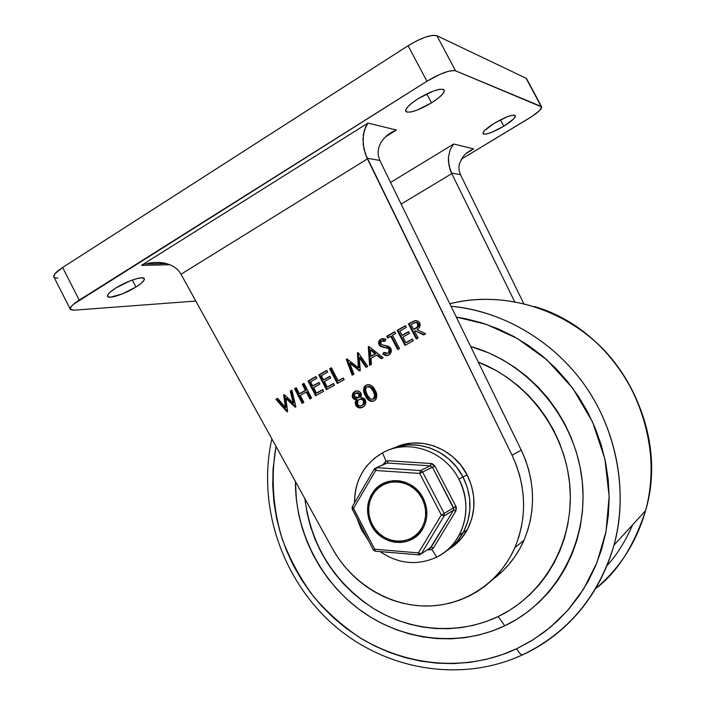 <?xml version="1.0" encoding="UTF-8"?>
<svg xmlns="http://www.w3.org/2000/svg" width="705" height="705" viewBox="0 0 705 705"><rect width="100%" height="100%" fill="white"/><g stroke="black" fill="none" stroke-linecap="round" stroke-linejoin="round"><path stroke-width="1.06" d="M523.277 654.566L522.361 654.919C520.66 654.566 518.783 652.504 516.712 648.706C483.119 664.806 424.357 674.87 361.656 638.818C344.41 627.547 328.512 613.632 313.981 597.073C300.691 579.184 290.09 559.796 282.167 538.893C272.5 507.098 270.94 475.02 276.016 446.38L273.055 468.992L272.729 485.437L273.901 501.889L276.571 518.219L280.696 534.293L286.256 549.962L293.192 565.093L301.449 579.563L310.967 593.24L321.656 606.009L333.439 617.747L346.217 628.358L359.876 637.725L374.311 645.771L389.398 652.416L405.005 657.571L421 661.184L437.232 663.202L453.562 663.599L469.83 662.347L485.877 659.439L501.563 654.883L516.712 648.706L531.182 640.96L544.815 631.689L557.47 620.973L569.005 608.909L579.29 595.602L588.208 581.184L595.654 565.789L601.541 549.583L605.78 532.716L608.336 515.373L609.164 497.73L608.248 479.99L605.586 462.321L601.206 444.934L595.17 428.014L587.521 411.729L578.356 396.272L567.772 381.793L555.901 368.451L542.859 356.377L528.794 345.697L513.866 336.514L498.241 328.909L482.088 322.952L465.564 318.686L456.294 317.056L486.388 324.362L517.241 338.418L546.816 359.806L572.698 388.164L592.588 422.048L604.899 459.052L609.155 496.417L606 531.614L596.871 562.837L583.511 589.186L567.622 610.486L550.579 627.089L533.385 639.594L516.712 648.706C518.783 652.504 520.66 654.566 522.361 654.919L523.277 654.566C554.218 640.078 595.857 608.406 614.002 545.141C598.818 596.077 568.582 632.552 523.277 654.566M522.502 654.927L510.949 659.73M504.771 625.802L498.171 616.531C458.691 635.328 410.698 631.557 372.971 608.159C333.765 581.942 311.064 545.423 304.851 498.62L307.168 513.513L310.456 526.344L314.897 538.849L320.44 550.922L327.05 562.458L334.663 573.35L343.22 583.511L352.641 592.835L362.855 601.242L373.765 608.653L385.282 614.998L397.312 620.206L409.746 624.216L422.462 627.001L435.346 628.508L448.292 628.719L461.176 627.626L473.857 625.22L486.23 621.51L498.171 616.531L509.548 610.31L520.246 602.898L530.16 594.359L539.184 584.78L547.212 574.24L554.156 562.837L559.946 550.684L564.502 537.906L567.781 524.626L569.737 510.993L570.336 497.131L569.587 483.189L567.481 469.318L564.035 455.668L559.294 442.379L553.302 429.583L546.128 417.43L537.845 406.027L528.547 395.514L518.334 385.979L507.318 377.527L495.615 370.231L478.281 362.088C528.151 381.299 565.965 432.447 569.957 487.358C573.993 542.286 544.093 594.597 498.171 616.531L504.771 625.802C556.501 601.339 589.327 541.07 582.022 479.294C574.839 417.527 528.098 362.537 470.658 346.463L488.847 352.941L502.127 359.48L514.809 367.349L526.75 376.479L537.818 386.781L547.9 398.158L556.879 410.486L564.652 423.643L571.147 437.497L576.276 451.887L580.003 466.675L582.277 481.691L583.088 496.778L582.418 511.786L580.285 526.547L576.716 540.92L571.755 554.738L565.472 567.877L557.928 580.197L549.213 591.583L539.431 601.92L528.688 611.12L517.091 619.105L504.771 625.802L491.861 631.151L478.475 635.126L464.762 637.69L450.848 638.845L436.871 638.58L422.956 636.923L409.235 633.892L395.84 629.539L382.868 623.899L370.451 617.042L358.695 609.032L347.697 599.955L337.545 589.891L328.336 578.937L320.14 567.19L313.029 554.764L307.054 541.748L302.269 528.274L298.726 514.456L296.444 500.409L295.413 481.515C295.21 532.046 321.004 582.409 362.52 611.817C404.106 641.03 459.466 647.243 504.771 625.802M451.041 306.287C503.097 311.117 554.192 341.088 586.014 387.054C617.624 433.152 628.093 492.936 614.002 545.141C627.794 497.06 618.831 431.716 583.194 383.062C547.582 334.364 493.941 309.724 451.041 306.287M595.487 588.719C619.818 568.353 636.509 542.348 645.542 510.702C660.673 455.659 644.167 391.945 603.7 349.821C563.136 307.75 502.445 290.451 449.808 303.776C486.018 294.108 543.423 297.695 592.658 339.325C642.22 380.947 661.969 457.316 645.542 510.702C633.61 546.754 616.919 572.76 595.487 588.719M632.182 525.842L632.614 524.82C625.467 541.237 616.928 554.861 606.996 565.692L607.084 565.577M372.266 524.502C366.935 513.099 367.605 502.436 374.258 492.531C385.406 476.192 412.892 479.462 422.066 498.567C427.027 508.939 426.86 518.898 421.564 528.433C411.235 547.071 381.678 544.489 372.266 524.502L370.055 519.065L368.874 513.346L368.759 507.556L369.728 501.916L371.738 496.637L374.725 491.923L378.567 487.957L383.132 484.881L388.235 482.837L393.69 481.885L399.294 482.079L404.82 483.418L410.054 485.842L414.787 489.27L418.849 493.562L422.066 498.567L424.313 504.075L425.512 509.865L425.6 515.734L424.586 521.427L422.506 526.741L419.449 531.455L415.536 535.395L410.909 538.417L405.772 540.4L400.308 541.264L394.73 540.999L389.257 539.607L384.084 537.148L379.422 533.72L375.43 529.446L372.266 524.502M394.73 447.649L401.815 444.996L412.293 443.084L423.07 443.366L433.716 445.842L443.824 450.424L452.98 456.955L460.832 465.177L467.045 474.773C476.175 493.597 476.254 511.918 467.292 529.755C462.815 537.897 456.725 544.366 449.023 549.16L454.17 545.529L461.766 537.994L467.723 528.953L471.786 518.748L473.795 507.794L473.663 496.514L471.381 485.357L467.045 474.773L463 476.959C472.209 495.959 472.297 514.465 463.264 532.451C458.743 540.682 452.592 547.212 444.82 552.05L450.028 548.375L457.695 540.77L463.696 531.649L467.794 521.356L469.821 510.297L469.68 498.911L467.38 487.649L463 476.959L456.725 467.265L448.812 458.964L439.567 452.363L429.371 447.728L418.629 445.225L407.763 444.943L397.197 446.864L390.024 449.561C415.095 437.223 449.402 449.772 463 476.959L467.045 474.773C453.579 447.869 419.59 435.443 394.738 447.649M458.876 479.18L463 476.959C449.402 449.772 415.095 437.223 390.024 449.552L397.197 446.864L407.763 444.943L418.629 445.225L429.371 447.728L439.567 452.363L448.812 458.964L456.725 467.265L463 476.959L458.876 479.18C444.644 450.618 407.939 438.334 382.533 452.848C407.939 438.334 444.644 450.618 458.876 479.18C468.173 498.373 468.261 517.056 459.158 535.21C453.8 544.903 446.327 552.209 436.73 557.126C463.326 544.56 474.218 507.151 458.876 479.18M361.506 529.904L356.827 518.025L361.506 529.904L368.504 540.594L361.506 529.904M383.106 464.824L386.032 461.22L382.533 452.848C364.132 463.784 354.8 480.431 354.553 502.806C354.386 488.662 358.554 476.263 367.049 465.617L374.179 458.47L382.533 452.848L386.032 461.22L388.288 460.744L430.931 463.493L432.482 463.837L434.818 465.943M431.857 549.398L436.73 557.126L431.857 549.398L427.442 549.741L429.495 549.874L429.301 548.516L429.495 549.874L431.857 549.398L433.549 547.82L431.857 549.398M430.244 548.146L453.553 510.235L455.783 511.125L433.549 547.82L431.081 547.353L421.255 553.804L444.132 515.928L453.553 510.235L431.081 547.353L421.246 553.813L418.435 552.905L374.681 549.221L353.531 508.34L375.659 470.482L419.687 473.425L441.321 514.967L418.435 552.905L374.681 549.221L375.421 551.204L374.681 549.221L373.306 549.891L352.2 509.063L353.531 508.34L352.2 509.063L373.306 549.891L374.681 549.221L352.403 506.542M419.537 554.87L421.255 553.804L444.132 515.928L453.553 510.235L453.923 509.01L432.421 467.195L453.597 507.794L444.176 513.434L422.559 471.945L434.932 466.164L455.871 506.305L456.417 507.82L455.906 510.913M420.409 530.186L421.088 531.376L420.409 530.186M423.115 498.021C428.279 508.798 428.111 519.153 422.621 529.085C411.887 548.552 381.052 545.873 371.244 525.04L372.266 524.494L371.244 525.04C365.683 513.134 366.388 502.013 373.359 491.685C384.983 474.721 413.571 478.14 423.115 498.021L419.766 492.813L415.536 488.336L410.601 484.767L405.146 482.238L399.391 480.845L393.557 480.643L387.873 481.638L382.551 483.771L377.801 486.97L373.8 491.112L370.689 496.02L368.592 501.519L367.587 507.388L367.702 513.416L368.944 519.374L371.244 525.04L374.54 530.186L378.691 534.637L383.546 538.206L388.931 540.77L394.633 542.224L400.44 542.498L406.133 541.599L411.491 539.537L416.302 536.39L420.383 532.284L423.573 527.375L425.741 521.841L426.798 515.901L426.701 509.794L425.459 503.758L423.115 498.021M415.545 535.395L418.25 534.654L415.545 535.395M434.932 466.164L432.421 467.195L430.394 465.838L420.497 470.552L422.559 471.945L420.497 470.552L419.687 473.425L432.421 467.195L430.394 465.838L430.931 463.493L434.932 466.164L455.871 506.305L453.597 507.794L455.871 506.305L455.783 511.125L453.553 510.235L453.597 507.794L444.176 513.434L444.132 515.928L441.321 514.967L444.132 515.928L444.176 513.434L422.559 471.945L419.687 473.425L420.497 470.552L376.523 467.653L387.256 463.044L430.394 465.838L420.497 470.552L376.523 467.653L375.659 470.482L419.687 473.425L441.321 514.967L418.435 552.905L418.885 554.879L418.435 552.905L421.255 553.804L419.114 554.897M420.665 553.883L421.564 553.293L420.665 553.883M389.706 481.18L387.6 483.022L389.706 481.18M380.074 551.592C398.44 564.044 417.325 565.895 436.73 557.126C417.325 565.895 398.44 564.044 380.074 551.592M444.82 552.05C452.592 547.212 458.743 540.682 463.264 532.451C472.297 514.465 472.209 495.959 463 476.959L467.38 487.649L469.68 498.911L469.821 510.297L467.794 521.356L463.696 531.649L457.695 540.77L450.028 548.375L444.811 552.059M430.685 547.838L431.081 547.353L433.549 547.82L455.783 511.125M444.176 513.434L441.321 514.967L444.176 513.434M374.302 468.984L352.359 506.569L353.531 508.34L375.659 470.482L374.425 468.772L376.523 467.653L374.425 468.772L375.659 470.482L376.523 467.653L386.137 463.273M383.079 464.877L384.296 462.877L385.318 463.872L384.296 462.877L386.032 461.22L388.288 460.744L387.256 463.044L388.288 460.744L430.931 463.493L430.394 465.838L387.256 463.044M503.784 126.213L500.409 119.868L503.784 126.213L491.526 132.39L486.653 133.968L483.63 134.144L482.96 132.893L484.758 130.381L494.452 123.199C505.758 116.739 512.729 114.219 515.373 115.638C515.628 117.7 511.76 121.225 503.784 126.213C492.61 132.593 485.674 135.087 482.987 133.694C482.669 131.703 486.494 128.204 494.452 123.199L506.992 116.871L511.909 115.32L514.835 115.215L515.355 116.563L513.425 119.127L503.784 126.213M135.95 287.032L132.355 280.026L135.95 287.032L122.212 293.941L110.562 297.175L107.794 296.682L107.786 294.787L110.579 291.755L115.77 288.045C126.688 281.057 143.441 275.584 144.313 278.625C144.807 280.361 142.022 283.163 135.95 287.032C125.199 293.888 108.561 299.413 107.539 296.373C107.01 294.69 109.76 291.914 115.77 288.045L129.87 280.969L136.55 278.704L141.564 277.805L144.155 278.404L143.97 280.37L141.088 283.401L135.95 287.032M431.539 102.877L426.772 93.88L431.539 102.877L416.893 110.209L410.821 111.998L406.838 112.104L405.578 110.482L407.287 107.354L411.738 103.177L418.268 98.585C431.989 90.637 440.651 87.79 444.256 90.028C444.793 92.769 440.555 97.052 431.539 102.877C418.003 110.711 409.394 113.531 405.727 111.319C405.111 108.676 409.297 104.437 418.268 98.585L433.328 91.06L439.462 89.297L443.33 89.306L444.37 91.06L442.476 94.258L437.964 98.409L431.539 102.877M512.041 455.21L516.263 464.992L519.559 475.099L521.894 485.437L523.251 495.915L523.621 506.41L522.995 516.836L521.383 527.084L518.801 537.051L515.284 546.639L510.869 555.76L505.6 564.326L499.537 572.257L492.742 579.484L485.278 585.943L477.223 591.565L468.666 596.315L459.678 600.149L450.354 603.048L440.784 604.978L431.046 605.93L421.238 605.903L411.447 604.908L401.771 602.96L392.28 600.078L383.062 596.298L374.196 591.654L365.772 586.19L357.849 579.959L350.491 573.024L343.767 565.436L337.73 557.276L332.434 548.605L181.009 274.236L367.455 158.872L512.041 455.21C526.397 486.432 527.331 517.25 514.835 547.67C499.122 583.476 463.255 606.353 425.6 606.036C387.909 605.648 351.301 582.709 332.434 548.605L180.665 273.619L181.009 274.236L367.455 158.872L367.129 158.202L379.819 160.432L521.268 450.116L379.819 160.432L367.129 158.202L363.939 149.081L362.952 139.29L364.344 130.187L367.957 123.084L396.439 130.037L385.353 136.929L396.439 130.037L391.478 132.373L396.439 130.037L367.957 123.084L365.895 126.31L363.357 134.567L363.154 144.19L365.278 153.805L512.041 455.21L521.268 450.116L512.041 455.21M361.004 393.17L359.021 391.284L356.404 390.923L353.39 392.606L352.271 395.038L353.038 398.29L354.492 399.479L356.281 399.761L355.135 402.344L355.919 405.657L357.893 407.419L359.876 407.983L363.824 406.512L365.401 404.608L365.913 402.458L364.459 398.545L360.678 397.312L361.418 395.302L361.004 393.17C359.312 390.843 357.232 390.288 354.747 391.495L352.729 393.584L352.236 396.078L352.694 397.752L356.281 399.761L355.646 405.181C357.55 407.983 359.929 408.644 362.793 407.182L364.467 405.939L365.798 403.401L365.296 399.673L360.678 397.312L361.004 393.17M404.978 345.424L413.333 340.718L412.416 338.982L405.877 342.665L402.952 337.069L409.482 333.368L408.574 331.632L402.044 335.333L399.823 331.086L406.344 327.384L405.437 325.639L397.1 330.381L404.978 345.424L413.333 340.718L412.416 338.982L405.877 342.665L402.952 337.069L409.482 333.368L408.574 331.632L402.044 335.333L399.823 331.086L406.344 327.384L405.437 325.639L397.1 330.381L404.978 345.424M388.843 355.012L391.187 352.2L390.949 348.437L388.728 346.402L382.225 344.895L380.762 343.626L380.577 342.137L381.193 341.211L382.815 340.656L385.053 341.229L385.952 339.317L383.317 338.567L380.709 339.202L379.061 340.876L378.576 342.41L379.431 345.397L381.29 346.772L387.997 348.376L389.398 350.094L389.319 351.68L387.926 353.293L385.802 353.364L383.82 352.377L382.753 354.104L385.705 355.558L387.724 355.479L390.235 353.892L391.363 351.513L390.949 348.437L385.036 345.45L382.48 344.983L380.762 343.626L381.123 341.273L385.053 341.229L385.952 339.317L380.709 339.202L379.008 340.973L378.647 343.67L381.061 346.675L387.997 348.376L389.178 349.495L388.552 352.835L387.926 353.293L383.82 352.377L382.753 354.104L385.705 355.558L388.843 355.012M353.928 374.196L349.689 363.022L359.603 370.997L360.273 370.618L359.286 357.585L365.992 367.393L367.754 366.406L358.131 352.544L357.417 352.949L358.351 367.754L346.983 358.889L346.287 359.277L352.183 375.175L353.928 374.196L349.689 363.022L359.603 370.997L360.273 370.618L359.286 357.585L365.992 367.393L367.754 366.406L358.131 352.544L357.417 352.949L358.351 367.754L346.983 358.889L346.287 359.277L352.183 375.175L353.928 374.196M326.441 389.68L334.461 385.168L333.571 383.458L327.296 387.001L324.45 381.502L330.715 377.959L329.825 376.25L323.569 379.801L321.401 375.633L327.666 372.081L326.776 370.372L318.783 374.919L326.441 389.68L334.461 385.168L333.571 383.458L327.296 387.001L324.45 381.502L330.715 377.959L329.825 376.25L323.569 379.801L321.401 375.633L327.666 372.081L326.776 370.372L318.783 374.919L326.441 389.68M302.145 403.375L303.864 402.405L300.26 395.443L306.27 392.042L309.883 399.012L311.61 398.043L303.987 383.335L302.269 384.313L305.397 390.341L299.387 393.751L296.267 387.724L294.558 388.702L302.145 403.375L303.864 402.405L300.26 395.443L306.27 392.042L309.883 399.012L311.61 398.043L303.987 383.335L302.269 384.313L305.397 390.341L299.387 393.751L296.267 387.724L294.558 388.702L302.145 403.375M287.058 411.879L287.631 411.561L285.833 398.475L295.298 407.234L295.888 406.908L291.932 390.191L290.231 391.16L293.183 402.996L284.203 394.589L283.648 394.906L285.446 407.393L277.62 398.325L275.937 399.286L287.058 411.879L287.631 411.561L285.833 398.475L295.298 407.234L295.888 406.908L291.932 390.191L290.231 391.16L293.183 402.996L284.203 394.589L283.648 394.906L285.446 407.393L277.62 398.325L275.937 399.286L287.058 411.879M315.637 395.769L323.604 391.284L322.723 389.583L316.483 393.099L313.646 387.618L319.876 384.093L318.995 382.392L312.764 385.917L310.614 381.766L316.836 378.232L315.955 376.532L308.006 381.052L315.637 395.769L323.604 391.284L322.723 389.583L316.483 393.099L313.646 387.618L319.876 384.093L318.995 382.392L312.764 385.917L310.614 381.766L316.836 378.232L315.955 376.532L308.006 381.052L315.637 395.769M337.316 383.555L344.146 379.704L343.256 377.995L338.18 380.859L331.368 367.763L329.623 368.759L337.316 383.555L344.146 379.704L343.256 377.995L338.18 380.859L331.368 367.763L329.623 368.759L337.316 383.555M368.283 346.772L369.596 365.366L371.403 364.353L371.015 358.369L376.708 355.153L381.326 358.757L383.159 357.717L368.838 346.455L368.283 346.772L369.059 346.622L368.283 346.772L369.596 365.366L371.403 364.353L371.015 358.369L376.708 355.153L381.326 358.757L383.159 357.717L368.838 346.455L368.283 346.772M390.729 336.25L397.673 349.539L399.479 348.526L392.535 335.227L395.602 333.491L394.694 331.755L386.763 336.259L387.671 337.995L391.513 336.118L390.729 336.25L397.673 349.539L399.479 348.526L392.535 335.227L395.602 333.491L394.694 331.755L386.763 336.259L387.671 337.995L390.729 336.25M416.311 339.043L418.135 338.012L414.478 331.042L414.972 330.768L423.617 334.928L425.626 333.791L416.981 329.632L419.263 327.693L420.145 325.701L419.863 323.287L418.735 321.595L415.307 320.546L411.315 322.3L408.406 323.956L416.311 339.043L418.135 338.012L414.478 331.042L414.972 330.768L423.617 334.928L425.626 333.791L416.981 329.632L419.457 327.428L420.171 324.503L418.576 321.454L415.827 320.502L408.406 323.956L416.311 339.043M374.152 400.898L376.162 398.88L376.849 396.007L374.76 389.583L372.566 386.534L370.125 384.904L367.913 384.595L365.322 385.661L363.903 387.618L363.604 390.931L366.873 398.21L368.865 400.334L370.865 401.33L373.518 401.189L375.368 399.964C377.351 396.88 377.263 393.637 375.122 390.244C373.156 385.732 370.116 384.058 365.983 385.212L364.987 385.961C363.013 389.054 363.137 392.288 365.357 395.681C367.19 400.14 370.116 401.876 374.152 400.898M523.745 303.555L460.717 175.175L523.745 303.555M526.617 78.722L541.643 106.816C541.881 109.09 537.536 113.011 528.618 118.572L461.255 159.233L531.834 116.537L539.325 110.773L541.704 106.975L455.553 70.826L453.747 70.5L447.966 71.425L440.043 74.307L426.939 81.26L73.487 304.26L71.61 306.085L70.209 308.861L70.738 309.707L74.087 310.182L195.805 301.053L74.087 310.182L70.333 309.248C69.725 307.38 72.694 304.34 79.251 300.11L62.622 267.495L55.078 273.637L53.783 276.589M466.067 153.47L463.106 156.519L459.449 163.595L458.893 167.358L459.237 171.077L460.453 174.629L451.517 173.051L514.606 301.625L451.799 173.615L401.136 204.089L451.799 173.615L448.953 165.446L448.442 157.312L450.081 149.812L453.676 144.014L390.561 182.436L453.676 144.014L473.681 148.905L465.935 153.575L473.681 148.905L471.601 149.821L473.681 148.905L453.676 144.014L450.081 149.812L448.442 157.312L448.433 161.375L449.993 169.385L451.517 173.051L460.453 174.629L460.717 175.175L459.237 171.077L458.893 167.358L459.449 163.595L463.106 156.519L466.067 153.47L471.601 149.821L469.636 150.896M170.011 264.754L141.458 265.362L367.957 123.084L141.458 265.362L144.322 264.349L141.458 265.362L170.011 264.754M54.355 277.532L57.801 278.202M541.634 106.808L526.089 78.237L541.149 106.411L455.553 70.826L436.88 35.708L526.089 78.237L436.88 35.708L432.412 35.373L425.353 37.162L416.796 40.811L408.098 45.737L62.622 267.495L408.098 45.737L426.939 81.26L79.251 300.11L62.622 267.495C56.118 271.786 53.21 274.959 53.915 277.021L70.315 309.231M492.865 579.36L502.321 571.42L508.975 564.352L514.906 556.597L520.061 548.226L524.388 539.316L527.825 529.957L530.354 520.228L531.94 510.226L532.557 500.057L532.204 489.808L530.883 479.594L528.609 469.504L525.392 459.651L521.268 450.116C535.289 480.554 536.179 510.623 523.947 540.33C516.836 556.28 506.481 569.296 492.865 579.36M455.553 70.826L436.88 35.708C431.046 34.369 421.458 37.709 408.098 45.737L426.939 81.26C440.361 73.302 449.896 69.821 455.553 70.826M378.409 156.219L379.819 160.432L378.409 156.219L378.074 151.804L378.409 156.219M378.823 147.345L378.074 151.804L378.823 147.345L380.63 143.018L378.823 147.345M383.423 138.982L380.63 143.018L383.423 138.982L387.08 135.395L383.423 138.982M147.257 263.538L153.214 262.542L147.257 263.538M159.11 262.41L153.214 262.542L159.11 262.41L164.723 263.132L169.852 264.683L164.723 263.132M174.32 267.01L169.852 264.683L174.32 267.01L177.968 270.024L174.32 267.01M180.665 273.619L177.968 270.024L180.665 273.619M387.08 135.395L391.478 132.373M287.578 411.182L276.88 399.056L275.937 399.286L277.796 398.528L276.88 399.056L287.578 411.182M286.371 407.155L285.446 407.393L286.371 407.155L284.617 394.976L286.371 407.155M284.353 394.73L283.648 394.906L284.353 394.73M294.1 402.758L293.183 402.996L294.1 402.758L291.156 390.94L290.231 391.16L291.993 390.464L291.156 390.94L294.1 402.758M295.818 406.626L286.759 398.246L285.833 398.475L286.759 398.246L295.818 406.626M302.938 402.925L295.465 388.481L294.558 388.702L296.391 387.962L295.465 388.481L302.938 402.925M300.286 393.522L306.287 390.121L305.397 390.341L306.287 390.121L303.176 384.102L302.269 384.313L304.111 383.573L303.176 384.102L306.287 390.121L300.286 393.522M310.667 398.572L307.168 391.821L306.27 392.042L307.168 391.821L310.667 398.572M316.413 395.338L308.905 380.841L308.006 381.052L316.078 376.77L308.905 380.841L316.413 395.338M313.654 385.705L319.109 382.621L313.654 385.705M317.365 392.879L322.828 389.794L317.365 392.879M327.208 389.257L319.665 374.725L318.783 374.919L326.9 370.61L319.665 374.725L327.208 389.257M324.441 379.598L329.949 376.479L324.441 379.598M328.169 386.781L333.685 383.67L328.169 386.781M338.056 383.141L330.495 368.565L329.623 368.759L331.491 368.001L330.495 368.565L338.056 383.141M339.026 380.656L343.37 378.206L339.026 380.656M352.932 374.752L347.133 359.109L346.287 359.277L347.212 359.065L352.932 374.752M359.18 367.569L358.351 367.754L359.18 367.569L358.246 352.791L357.417 352.949L358.281 352.764L359.18 367.569M366.671 367.014L360.114 357.409L359.286 357.585L360.114 357.409L366.671 367.014M360.229 370.645L350.535 362.846L349.689 363.022L350.535 362.846L360.229 370.645M381.916 358.422L377.51 354.985L376.708 355.153L377.51 354.985L381.916 358.422M370.389 364.917L369.103 346.657L370.389 364.917M375.95 353.637L371.606 356.095L375.95 353.637L371.077 349.715L375.95 353.637L375.148 353.804L375.95 353.637M370.266 349.874L375.148 353.804L370.795 356.263L371.606 356.095L370.795 356.263L370.266 349.874L371.077 349.715L370.266 349.874L375.148 353.804L370.795 356.263L370.266 349.874M387.865 355.435L382.753 354.104L384.322 352.685L383.546 353.945L387.301 355.47M387.732 353.381L389.336 352.667L389.962 349.336L389.178 349.495L389.962 349.336L388.781 348.217L381.061 346.675L381.854 346.525L379.845 344.648L379.052 344.798L379.845 344.648L379.642 341.185L381.511 339.061L380.709 339.202L382.674 338.576L379.951 339.748M384.41 340.63L382.718 340.656M383.15 340.55L383.837 340.524M380.312 340.066L379.378 342.26L380.021 344.957L381.854 346.525L385.186 347.283M387.001 347.618L388.349 348.023M389.134 348.429L389.962 349.336M390.085 349.627L390.103 351.513L389.151 352.826M388.332 337.616L387.556 336.126L386.763 336.259L394.818 331.993L387.556 336.126L388.332 337.616M398.334 349.169L391.513 336.118L398.334 349.169M405.631 345.062L397.876 330.257L397.1 330.381L405.56 325.886L397.876 330.257L405.631 345.062M402.811 335.201L408.697 331.861L402.811 335.201M406.644 342.515L412.531 339.193L406.644 342.515M412.945 321.692L409.164 323.833L416.946 338.682L409.164 323.833L408.406 323.956L414.91 320.74M424.084 334.663L414.972 330.768L424.084 334.663M414.487 320.916L413.668 321.313M415.791 322.511L416.796 322.432M417.14 322.511L418.382 323.436M416.417 328.01L414.32 329.182L418.065 326.873L418.558 323.727L417.809 323.851L417.316 326.997L413.571 329.305L411.138 324.661L413.28 323.445C414.998 322.15 416.505 322.282 417.809 323.851L418.558 323.727L415.747 322.52M418.7 324.044L418.876 325.146M418.744 325.833L418.488 326.371M418.224 326.706L416.99 327.675M413.571 329.305L414.32 329.182L413.571 329.305L411.138 324.661L414.434 322.855L416.408 322.634L417.809 323.851L417.994 325.957L416.796 327.428L413.571 329.305M356.184 404.265L358.722 407.173L361.85 407.622L359.197 407.393L356.474 404.943L355.646 405.181L356.474 404.943L357.109 399.524L356.281 399.761L357.109 399.524L353.522 397.514L352.694 397.752L353.522 397.514L353.055 395.417L353.566 393.364L355.576 391.266L354.747 391.495L356.298 390.931L354.227 392.377M353.593 393.302L353.064 395.734L353.522 397.514L355.32 399.242L357.109 399.524L356.122 401.401L355.999 403.568M361.55 405.666L363.771 404.441L364.379 400.475L363.56 400.713L362.952 404.679L360.907 405.868L359.109 405.789L357.453 404.282L358.096 400.114L360.704 399.039L362.502 399.576L363.56 400.713L364.379 400.475L360.132 399.074M364.529 400.801L364.705 402.555L363.806 404.397M360.334 398.995L362.264 398.907L364.203 400.176M357.832 392.57L360.008 393.831L356.836 392.808M360.123 394.077L360.14 395.972L359.25 397.276M357.867 397.867L358.827 397.567L354.439 396.739L354.95 393.707L355.576 393.249L359.18 394.051L358.607 397.347L357.999 397.796L359.427 397.109L360.008 393.822L359.18 394.051L360.008 393.822M356.853 392.8L357.347 392.641M359.18 394.051L359.321 396.201L357.999 397.796L356.034 397.999L354.571 396.968L354.298 394.721L355.364 393.372L357.523 392.835L359.18 394.051M363.56 400.713L363.718 403.48L362.203 405.278L359.462 405.895L357.62 404.573L357.144 401.876L358.633 399.673L361.445 399.145L363.56 400.713M373.624 401.145C370.134 401.022 367.649 399.127 366.168 395.452L365.357 395.681L366.168 395.452C363.947 392.068 363.833 388.834 365.807 385.741L367.578 384.639M364.723 387.398L364.696 391.945L368.125 398.563M368.592 399.118L370.363 400.555M370.918 400.837L372.266 401.198M367.446 384.692L365.437 386.155M368.001 386.569L369.72 386.446M370.037 386.525L373.024 389.125L375.465 394.465M373.236 399.18L374.743 398.422L375.562 394.976L374.76 395.205L373.298 399.153C370.389 399.453 368.327 397.964 367.129 394.685C365.375 392.165 365.146 389.689 366.441 387.274L366.926 386.913C369.887 386.49 372.029 387.935 373.342 391.231L374.76 395.205L375.562 394.976L375.589 396.739M375.457 397.232L374.54 398.607M375.562 394.976L374.144 391.011L373.342 391.231L374.144 391.011C372.892 387.847 370.821 386.384 367.939 386.596M366.926 386.913L370.055 387.142L373.342 391.231L374.849 396.351L373.298 399.153L370.354 398.898L367.375 395.161L365.525 390.121L365.895 388.041L366.926 386.913M271.848 438.827C257.087 504.947 281.321 578.497 332.76 624.181C384.216 669.715 460.162 683.577 522.414 654.927C568.098 632.87 598.624 596.28 614.002 545.141L645.542 510.702C670.508 428.023 616.144 329.958 534.425 306.534M467.292 529.755L459.158 535.21M373.306 549.891L375.175 551.178L418.885 554.879M429.53 548.367L431.081 547.353L453.579 510.191L444.159 515.884L421.246 553.813M352.218 506.789L352.2 509.063M514.835 547.67L523.947 540.33M466.842 152.826L472.535 149.381M386.604 135.792L394.756 130.725M145.609 263.97L166.495 263.555M388.552 352.835L389.336 352.667M417.316 326.997L418.065 326.873M353.725 392.253L354.553 392.024M358.607 397.347L359.427 397.109M362.952 404.679L363.771 404.441M364.987 385.961L365.807 385.741M373.941 398.651L374.743 398.422"/></g></svg>
